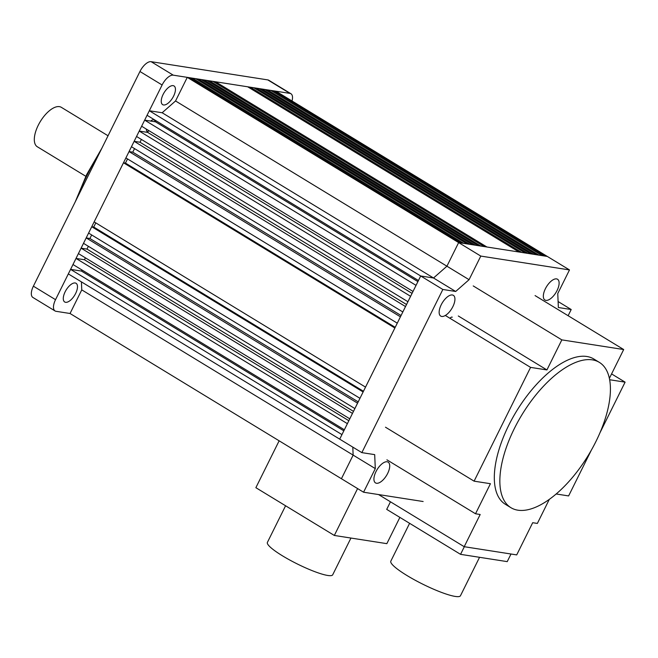 <?xml version="1.0" encoding="UTF-8"?>
<svg xmlns="http://www.w3.org/2000/svg" width="658" height="658" viewBox="0 0 658 658"><rect width="100%" height="100%" fill="white"/><g stroke="black" fill="none" stroke-linecap="round" stroke-linejoin="round"><path stroke-width="0.99" d="M387.661 473.431A12.148 5.552 121.3 0 0 388.146 462.138A12.148 5.552 121.3 0 0 375.989 471.605A12.148 5.552 121.3 0 0 375.504 482.898A12.148 5.552 121.3 0 0 387.661 473.431M557.063 290.54A12.148 5.552 121.3 0 0 557.548 279.255A12.148 5.552 121.3 0 0 545.392 288.722A12.148 5.552 121.3 0 0 544.914 300.007A12.148 5.552 121.3 0 0 557.063 290.54M450.006 318.324A3.035 1.39 -58.7 0 1 452.26 317.189M452.877 306.62A12.148 5.552 121.3 0 0 453.362 295.335A12.148 5.552 121.3 0 0 441.205 304.802A12.148 5.552 121.3 0 0 440.72 316.087A12.148 5.552 121.3 0 0 452.877 306.62M568.125 315.717L571.202 309.523L558.362 307.516L557.762 293.542L569.483 269.928L480.792 256.077L469.072 279.691L455.681 291.478L442.842 289.471L361.851 452.63L374.69 454.629L375.299 468.603L81.765 289.882L70.044 313.496L341.42 478.728L353.14 455.114L352.795 447.111L353.14 455.114L341.42 478.728L363.57 492.217L375.299 468.603M363.57 492.217L423.135 501.519M361.851 452.63L339.701 439.141L420.692 275.982L433.523 277.989L162.156 112.757L149.317 110.75L147.063 115.29L418.439 280.522L420.692 275.982L433.523 277.989L446.922 266.202L433.523 277.989L455.681 291.478M480.792 256.077L458.642 242.588L446.922 266.202L175.546 100.97L162.156 112.757M469.072 279.691L446.922 266.202L458.642 242.588L187.267 77.356L189.734 77.734L461.11 242.975L458.642 242.588L547.324 256.439L275.957 91.207L273.489 90.82L273.029 91.733M571.202 309.523L558.107 301.545M569.483 269.928L547.324 256.439L544.857 256.052L273.489 90.82M442.842 289.471L149.317 110.75M514.293 428.646A85.055 38.88 121.3 0 0 510.904 507.672A85.055 38.88 121.3 0 0 595.984 441.403A85.055 38.88 121.3 0 0 599.372 362.385A85.055 38.88 121.3 0 0 514.293 428.646M599.372 362.385L593.837 359.013A85.055 38.88 121.3 0 0 508.757 425.274A85.055 38.88 121.3 0 0 505.369 504.299L510.904 507.672M549.34 499.299L537.364 523.431L532.692 522.699L516.711 554.9L464.203 546.699L480.184 514.498L475.52 513.766L490.44 483.712L474.097 481.163L530.578 367.386L546.921 369.936L561.833 339.882L623.685 349.538L609.39 378.325M591.386 450.072L568.619 495.926L556.133 493.977M600.03 432.651L625.1 382.15L609.67 379.74M378.572 494.561L464.203 546.699M386.904 459.819L475.52 513.766M385.489 427.207L474.097 481.163M445.326 315.47L530.578 367.386M458.305 315.98L546.921 369.936M473.225 285.926L561.833 339.882M535.069 295.59L623.685 349.538M611.586 373.917L625.1 382.15M409.605 523.316L390.827 561.151A38.88 6.424 26.4 0 0 406.981 575.52A38.88 6.424 26.4 0 0 460.477 595.729L479.55 557.31M511.003 554.011L507.228 561.628L460.551 554.34L464.326 546.724M460.551 554.34L386.707 509.374L390.465 501.807M350.944 538.047L332.693 574.812A36.453 6.021 -153.6 0 1 282.545 555.87A36.453 6.021 -153.6 0 1 267.395 542.398L285.58 505.772M279.14 440.811L255.872 487.685L334.33 535.456L386.846 543.656L399.875 517.402M357.598 488.581L334.33 535.456M108.044 135.77L61.317 107.32A23.088 10.553 121.3 0 0 59.434 106.645A23.088 10.553 121.3 0 0 39.217 123.416A23.088 10.553 121.3 0 0 37.309 146.759L85.82 176.295M267.543 89.891L538.918 255.123L542.225 255.641L270.849 90.409L267.543 89.891L267.09 90.804M261.966 89.019L533.342 254.251L536.278 254.712L264.911 89.48L261.966 89.019L261.514 89.932M256.398 88.147L527.774 253.388L530.71 253.84L259.334 88.608L256.398 88.147L255.946 89.069M250.311 87.201L521.687 252.433L525.133 252.976L253.766 87.736L250.311 87.201L249.859 88.114M215.544 81.773L486.92 247.005L519.047 252.022L247.679 86.79L215.544 81.773L215.092 82.686M209.458 80.819L480.834 246.051L484.288 246.594L212.912 81.362L209.458 80.819L209.005 81.732M203.89 79.947L475.265 245.179L478.202 245.64L206.826 80.408L203.89 79.947L203.437 80.868M198.313 79.075L469.689 244.315L472.625 244.768L201.258 79.536L198.313 79.075L197.861 79.996M192.375 78.154L463.742 243.386L467.057 243.904L195.681 78.664L192.375 78.154L191.914 79.067M144.661 120.134L141.635 126.229L413.01 291.461L416.029 285.366L144.661 120.134L155.502 121.829L156.036 120.751M139.225 131.074L136.543 136.477L407.919 301.709L410.6 296.306L139.225 131.074L147.672 132.39L148.618 130.481M134.142 141.322L131.452 146.726L402.828 311.966L405.509 306.554L134.142 141.322L140.006 142.243L141.404 139.438M129.05 151.579L125.9 157.928L397.267 323.16L400.426 316.811L129.05 151.579L132.768 152.154L134.536 148.601M123.49 162.773L94.152 221.878L365.527 387.118L394.866 328.005L123.49 162.773L125.472 163.085L127.537 158.923M91.742 226.73L88.591 233.08L359.967 398.312L363.117 391.962L91.742 226.73L93.724 227.035L95.788 222.881M86.19 237.925L83.5 243.328L354.876 408.56L357.557 403.157L86.19 237.925L89.907 238.509L91.668 234.955M81.099 248.173L78.417 253.585L349.785 418.817L352.474 413.405L81.099 248.173L86.971 249.094L88.361 246.289M76.007 258.43L72.98 264.516L344.356 429.756L347.383 423.662L76.007 258.43L84.454 259.745L85.4 257.837M70.579 269.369L68.325 273.901L339.701 439.141L341.954 434.601L70.579 269.369L81.419 271.055L81.954 269.986M81.419 281.879L81.765 289.882M187.267 77.356L175.546 100.97M343.821 430.825L81.419 271.055M348.839 420.725L84.454 259.745M353.486 411.365L86.971 249.094M358.199 401.865L89.907 238.509M363.463 391.271L93.724 227.035M417.904 281.599L155.502 121.829M412.056 293.369L147.672 132.39M406.529 304.514L140.006 142.243M401.067 315.511L132.768 152.154M395.203 327.322L125.472 163.085M150.633 121.064A6.679 3.051 -58.7 0 1 154.161 120.011A6.679 3.051 -58.7 0 1 155.025 121.755M163.094 94.481A10.939 5.001 -58.7 0 1 174.033 85.968A10.939 5.001 -58.7 0 1 173.597 96.126A10.939 5.001 -58.7 0 1 162.658 104.647A10.939 5.001 -58.7 0 1 163.094 94.481M65.134 291.823A10.939 5.001 -58.7 0 1 76.073 283.302A10.939 5.001 -58.7 0 1 75.637 293.468A10.939 5.001 -58.7 0 1 64.698 301.981A10.939 5.001 -58.7 0 1 65.134 291.823M292.02 100.987A12.148 5.552 -58.7 0 0 290.951 93.749A12.148 5.552 -58.7 0 0 289.956 93.395L173.268 75.168A12.148 5.552 -58.7 0 0 162.107 84.989L55.535 299.67A12.148 5.552 121.3 0 0 55.05 310.954A12.148 5.552 121.3 0 0 56.045 311.308L70.044 313.496M148.042 131.641A6.679 3.051 -58.7 0 1 147.211 131.427A6.679 3.051 -58.7 0 1 146.347 129.1M162.107 84.989L139.948 71.5L33.385 286.181A12.148 5.552 121.3 0 0 32.9 297.465L55.05 310.954M139.948 71.5A12.148 5.552 -58.7 0 1 151.118 61.679L267.806 79.906A12.148 5.552 -58.7 0 1 268.793 80.26L290.951 93.749M99.251 153.495A115.43 52.763 121.3 0 0 87.111 175.151A115.43 52.763 121.3 0 0 77.554 197.203M55.535 299.67L33.385 286.181M289.956 93.395L267.806 79.906M173.268 75.168L151.118 61.679M75.251 201.833L86.609 174.699L101.883 148.182"/></g></svg>
